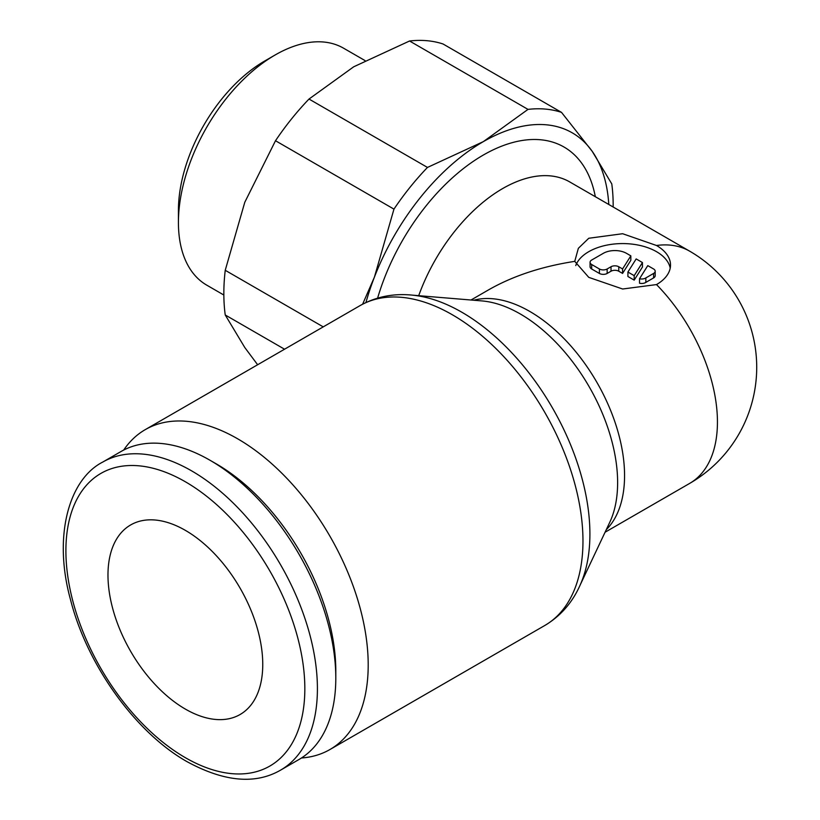 <?xml version="1.0" encoding="UTF-8"?>
<svg xmlns="http://www.w3.org/2000/svg" width="820" height="820" viewBox="0 0 820 820"><rect width="100%" height="100%" fill="white"/><g stroke="black" fill="none" stroke-linecap="round" stroke-linejoin="round"><path stroke-width="1.23" d="M301.463 757.987A184.695 106.631 -120 0 0 329.947 749.521A184.695 106.631 -120 0 0 368.2 664.979A184.695 106.631 -120 0 0 287.584 479.105A184.695 106.631 -120 0 0 145.263 429.629A184.695 106.631 -120 0 0 123.687 450.067M360.021 305.635A184.695 106.631 -120 0 1 452.363 314.777A184.695 106.631 -120 0 1 582.969 540.985A184.695 106.631 -120 0 1 544.716 625.537C561.464 615.564 573.713 601.029 581.472 581.944A181.097 104.56 -120 0 0 589.908 534.045A181.097 104.56 -120 0 0 461.844 312.236A181.097 104.56 -120 0 0 416.16 295.589C395.742 292.771 377.026 296.112 360.021 305.635L145.263 429.629M580.109 585.121L609.762 522.289A137.668 79.478 -120 0 0 611.218 518.988A137.668 79.478 -120 0 0 617.624 482.58A137.668 79.478 -120 0 0 520.28 313.968A137.668 79.478 -120 0 0 485.542 301.319A137.668 79.478 -120 0 0 481.965 300.919L412.716 295.18M574.748 261.365L578.356 248.306L588.77 238.261L622.636 233.72L656.492 245.487A47.888 27.644 180 0 1 670.514 265.034A47.888 27.644 180 0 1 656.492 284.581L622.636 289.009L588.77 277.365L574.748 261.365C541.651 266.469 512.92 275.971 488.556 289.87L470.998 300.017M210.033 460.276L216.326 463.905A168.961 97.549 -120 0 1 335.8 670.842L335.8 678.099A177.858 102.684 -120 0 0 210.033 460.276A177.858 102.684 -120 0 0 121.104 451.471L102.725 462.08C68.952 479.31 52.931 536.003 70.479 599.553C86.992 664.969 135.587 732.711 187.206 761.759C224.29 781.88 255.409 784.668 280.583 770.134A177.858 102.684 -120 0 0 317.412 688.708A177.858 102.684 -120 0 0 191.654 470.885A177.858 102.684 -120 0 0 102.725 462.08M257.634 364.746L244.78 347.506L225.233 314.972A191.531 110.587 -60 0 1 223.839 293.437A191.531 110.587 -60 0 1 225.233 270.292L244.78 202.284L275.499 140.732A191.531 110.587 -60 0 1 309.007 99.046L353.697 66.799L409.549 41A191.531 110.587 -60 0 1 443.056 43.993L561.515 112.381A191.531 110.587 120 0 0 528.008 109.388L483.328 141.635A177.858 102.684 -60 0 1 592.235 151.372A177.858 102.684 -60 0 1 608.788 204.477M225.233 314.972L284.54 349.207M613.165 207.009A191.531 110.587 120 0 0 613.175 205.441A191.531 110.587 120 0 0 611.781 183.895L592.235 151.372L561.515 112.381M178.422 222.527L178.422 210.433A122.006 70.438 -60 0 1 264.696 61.018L275.161 54.971A136.807 78.986 120 0 0 178.422 222.527A136.807 78.986 120 0 0 206.763 285.155L223.85 295.026M365.023 60.577L343.57 48.195A136.807 78.986 120 0 0 275.161 54.971M185.371 530.366A109.449 63.191 60 0 1 256.865 626.818A109.449 63.191 60 0 1 240.086 714.517A109.449 63.191 60 0 1 185.371 709.095A109.449 63.191 60 0 1 113.867 612.653A109.449 63.191 60 0 1 130.646 524.954A109.449 63.191 60 0 1 185.371 530.366M656.492 245.487A134.07 77.408 -60 0 1 689.671 251.176L569.705 181.917A134.07 77.408 120 0 0 418.702 295.682A134.07 77.408 120 0 1 569.859 181.999M575.753 265.567A47.888 27.644 180 0 1 608.942 244.729A47.888 27.644 180 0 1 656.492 251.668A47.888 27.644 180 0 1 670.217 268.119M653.591 268.981A5.473 3.157 180 0 1 655.19 271.215A5.473 3.157 180 0 1 653.591 273.449L645.842 277.918A5.473 3.157 180 0 1 639.518 278.738L647.779 265.629L653.591 268.981M655.19 271.215L655.19 275.684A5.473 3.157 180 0 1 653.591 277.918L645.842 282.387L645.842 277.918M630.836 255.85L630.836 260.319L622.575 273.419L618.762 271.215A5.473 3.157 0 0 0 611.023 271.215L607.149 273.449A5.473 3.157 180 0 1 599.41 273.449L591.671 268.981A5.473 3.157 180 0 1 590.072 266.746L590.072 262.277A5.473 3.157 180 0 1 591.671 260.042L603.284 253.339A16.42 9.481 180 0 1 626.5 253.339L630.836 255.85L622.575 268.95L618.762 266.746A5.473 3.157 0 0 0 611.023 266.746L607.149 268.981A5.473 3.157 180 0 1 599.41 268.981L591.671 264.511A5.473 3.157 180 0 1 590.072 262.277M622.575 273.419L622.575 268.95M634.188 275.653L627.915 272.035L636.176 258.925L642.449 262.554L634.188 275.653L634.188 280.122L627.915 276.504L627.915 272.035M634.188 280.122L642.449 267.023L642.449 262.554M645.842 282.387A5.473 3.157 180 0 1 639.518 283.207L639.518 278.738M365.935 302.539A177.858 102.684 -60 0 1 374.412 277.129A177.858 102.684 -60 0 1 483.328 141.635L427.476 167.434A191.531 110.587 120 0 0 393.959 209.12L374.412 277.129L362.624 304.199M323.234 326.872L225.233 270.292M275.499 140.732L393.959 209.12M427.476 167.434L309.007 99.046M409.549 41L528.008 109.388M280.583 770.134L298.962 759.515A177.858 102.684 -120 0 0 335.8 678.099M689.671 251.176A134.07 134.07 0 0 1 689.671 483.4A134.07 77.408 -120 0 0 717.438 422.023A134.07 77.408 -120 0 0 656.492 284.581M606.246 529.74A134.07 77.408 -120 0 0 624.563 475.641A134.07 77.408 -120 0 0 529.761 311.426A134.07 77.408 -120 0 0 473.745 300.243M185.371 481.781A168.961 97.549 -120 0 0 65.897 550.753A168.961 97.549 -120 0 0 185.371 757.69A168.961 97.549 -120 0 0 304.835 688.708A168.961 97.549 -120 0 0 185.371 481.781M653.591 277.918L653.591 273.449M599.41 273.449L599.41 268.981M607.149 273.449L607.149 268.981M618.762 271.215L618.762 266.746M611.023 271.215L611.023 266.746M591.671 268.981L591.671 264.511M595.32 196.697A161.438 93.203 120 0 0 494.296 149.322A161.438 93.203 120 0 0 377.62 298.121M689.671 483.4L605.068 532.241M544.716 625.537L329.947 749.521"/></g></svg>
